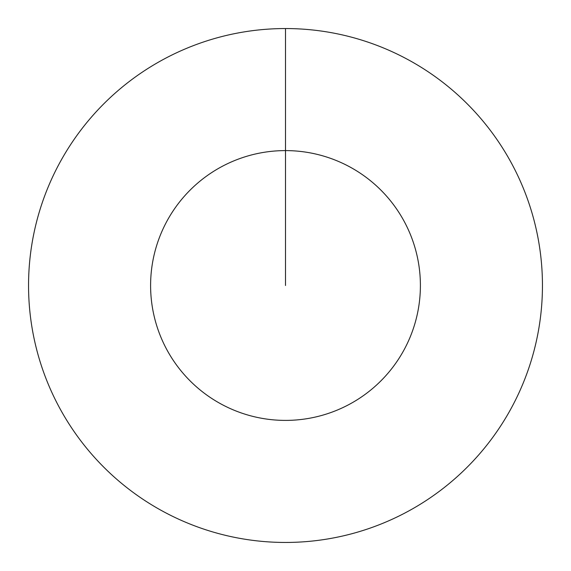 <?xml version="1.0" encoding="UTF-8"?>
<svg xmlns="http://www.w3.org/2000/svg" width="571" height="571" viewBox="0 0 571 571"><rect width="100%" height="100%" fill="white"/><g stroke="black" fill="none" stroke-linecap="round" stroke-linejoin="round"><path stroke-width="0.86" d="M285.5 285.5L285.5 150.601A134.899 134.899 0 0 1 420.399 285.5A134.899 134.899 0 0 1 285.5 420.399A134.899 134.899 0 0 1 150.601 285.5A134.899 134.899 0 0 1 285.5 150.601L285.5 28.55A256.95 256.95 0 0 1 542.45 285.5A256.95 256.95 0 0 1 285.5 542.45A256.95 256.95 0 0 1 28.55 285.5A256.95 256.95 0 0 1 285.5 28.55"/></g></svg>
